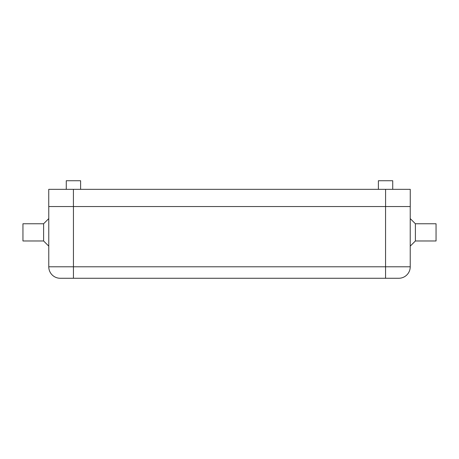 <?xml version="1.0" encoding="UTF-8"?>
<svg xmlns="http://www.w3.org/2000/svg" width="459" height="459" viewBox="0 0 459 459"><rect width="100%" height="100%" fill="white"/><g stroke="black" fill="none" stroke-linecap="round" stroke-linejoin="round"><path stroke-width="0.69" d="M436.05 240.975L415.395 240.975L415.395 223.762L436.05 223.762L436.05 240.975M415.395 240.975L410.231 246.139M410.231 218.599L415.395 223.762M48.769 218.599L43.605 223.762L22.95 223.762L22.95 240.975L43.605 240.975L48.769 246.139M48.769 206.55L48.769 266.794A11.475 11.475 0 0 0 52.131 274.907A11.475 11.475 0 0 1 48.769 266.794L73.44 266.794L73.44 206.55M385.589 189.338L385.589 206.55L410.26 206.55L410.26 189.338L48.74 189.338L48.74 206.55L73.411 206.55L73.411 189.338M66.268 189.338L66.268 180.731L80.612 180.731L80.612 189.338M392.732 189.338L392.732 180.731L378.388 180.731L378.388 189.338M60.244 278.269A11.475 11.475 0 0 1 52.131 274.907A11.475 11.475 0 0 0 60.244 278.269L398.756 278.269A11.475 11.475 0 0 0 406.869 274.907A11.475 11.475 0 0 1 398.756 278.269M385.56 206.55L385.56 266.794L410.231 266.794A11.475 11.475 0 0 1 406.869 274.907A11.475 11.475 0 0 0 410.231 266.794L410.231 206.55M385.589 206.55L73.411 206.55M410.26 189.338L410.26 206.55M43.605 240.975L43.605 223.762M73.44 278.269L73.44 266.794L385.56 266.794L385.56 278.269"/></g></svg>
